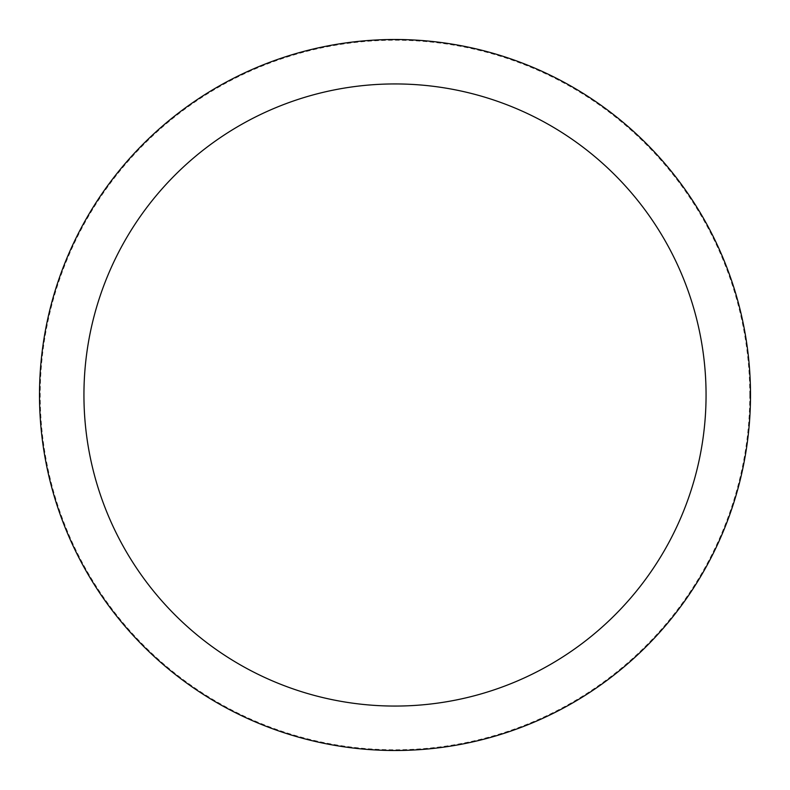 <?xml version="1.0" encoding="UTF-8"?>
<svg xmlns="http://www.w3.org/2000/svg" width="790" height="790" viewBox="0 0 790 790"><rect width="100%" height="100%" fill="white"/><g stroke="black" fill="none" stroke-linecap="round" stroke-linejoin="round"><path stroke-width="0.59" stroke-dasharray="3.95 2.96" d="M395 750.5A355.5 355.5 0 0 0 750.5 395A355.5 355.5 0 0 0 395 39.5A355.5 355.5 0 0 0 39.5 395A355.5 355.5 0 0 0 395 750.5A355.5 355.5 0 0 0 750.5 395A355.5 355.5 0 0 0 395 39.5A355.5 355.5 0 0 0 39.5 395A355.5 355.5 0 0 0 395 750.5M750.5 395A355.5 355.5 0 0 0 395 39.5A355.5 355.5 0 0 0 39.5 395A355.5 355.5 0 0 0 395 750.5A355.5 355.5 0 0 0 750.5 395M749.789 395A354.789 354.789 0 0 0 395 40.211A354.789 354.789 0 0 0 40.211 395A354.789 354.789 0 0 0 395 749.789A354.789 354.789 0 0 0 749.789 395"/><path stroke-width="1.19" d="M706.062 395A311.062 311.062 0 0 0 395 83.938A311.062 311.062 0 0 0 83.938 395A311.062 311.062 0 0 0 395 706.062A311.062 311.062 0 0 0 706.062 395M750.5 395A355.5 355.5 0 0 0 395 39.5A355.5 355.5 0 0 0 39.5 395A355.5 355.5 0 0 0 395 750.5A355.5 355.5 0 0 0 750.5 395"/></g></svg>

